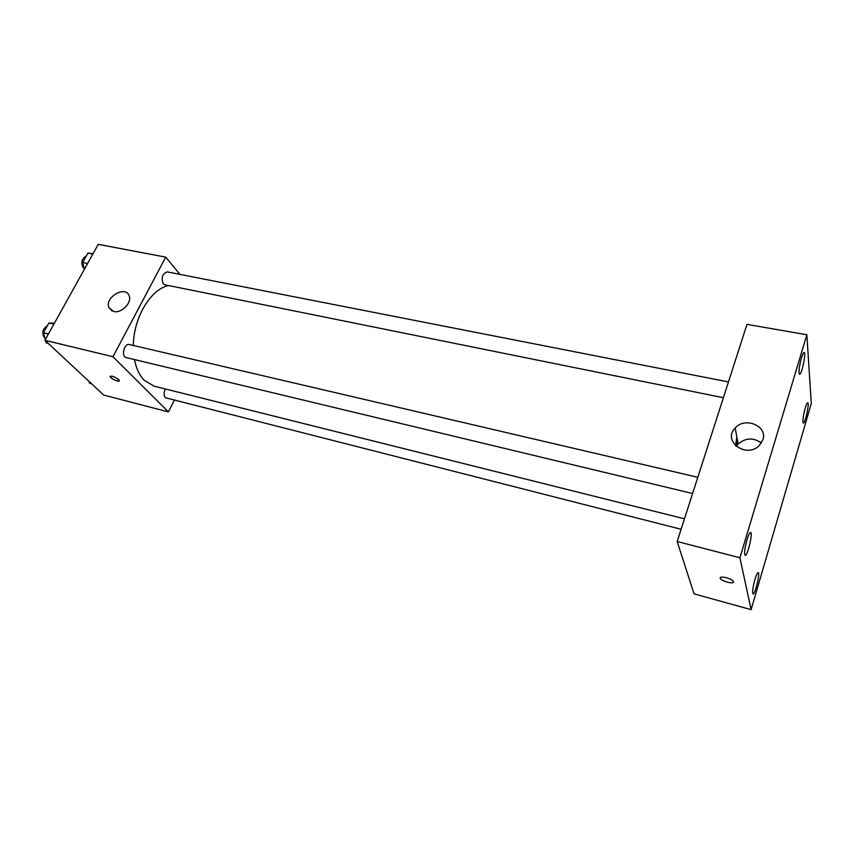 <?xml version="1.0" encoding="UTF-8"?>
<svg xmlns="http://www.w3.org/2000/svg" width="854" height="854" viewBox="0 0 854 854"><rect width="100%" height="100%" fill="white"/><g stroke="black" fill="none" stroke-linecap="round" stroke-linejoin="round"><path stroke-width="1.28" d="M174.227 400.355L168.43 411.916L103.654 395.05L44.92 340.308L98.242 244.34L165.729 257.129L179.927 274.38M134.462 359.566C136.234 368.544 139.533 375.493 144.337 380.393L154.179 386.168L684.47 518.816M168.878 285.588C151.211 288.364 133.459 317.549 133.341 345.475M168.43 411.916L112.963 356.716L165.729 257.129M728.473 381.93L167.299 271.903C162.356 273.632 161 277.593 163.242 283.774L164.854 284.777L723.391 397.718M165.334 388.954C163.669 392.541 163.658 395.455 165.324 397.708L681.108 529.277M692.594 493.527L126.253 357.591C120.884 356.652 124.182 342.988 129.402 344.546L697.814 477.301M112.963 356.716L44.92 340.308M113.689 311.496L108.938 307.589C104.348 297.299 125.901 284.926 129.2 295.964C132.092 302.86 121.364 313.631 113.689 311.496M118.621 379.571L119.293 380.478C120.307 382.848 110.721 378.866 110.134 376.689C111.351 375.472 114.18 376.433 118.621 379.571M119.293 380.884C116.229 381.151 113.176 379.752 110.145 376.678L110.145 376.272M735.54 445.756L736.842 437.024M737.109 438.486L736.596 444.731M694.056 593.85L677.169 541.511L746.972 324.36L806.849 334.768L811.3 403.462L751.114 609.66L694.056 593.85M751.114 609.66L739.916 557.779L677.169 541.511M733.447 581.713C734.387 584.424 722.388 581.574 720.52 578.67C717.744 575.297 730.992 577.912 733.18 581.19L733.447 581.713M739.916 557.779L806.849 334.768M762.9 439.735L759.302 445.51C746.311 459.014 721.972 440.92 735.209 428.003C744.901 416.474 767.831 425.954 762.9 439.735M801.468 357.954C799.76 364.071 798.949 369.045 799.034 372.888L799.557 374.287C801.618 375.184 806.432 352.414 804.158 352.499C803.475 352.531 802.579 354.346 801.468 357.954M747.079 539.493C745.179 546.272 744.4 551.278 744.741 554.524L745.211 555.324C747.496 556.445 753.143 532.48 750.613 532.394C749.716 532.437 748.531 534.807 747.079 539.493M754.915 579.524C753.175 585.865 752.438 590.456 752.716 593.306L753.089 593.946C755.043 594.971 760.37 572.682 758.192 572.628C757.381 572.692 756.292 574.988 754.915 579.524M805.194 408.201C803.603 413.966 802.845 418.545 802.909 421.929L803.326 423.05C805.108 423.894 809.72 402.736 807.735 402.81C807.105 402.853 806.261 404.647 805.194 408.201M736.319 446.461L738.112 444.048C745.585 437.707 753.335 437.355 761.373 442.991M733.447 582.065C733.138 584.221 722.217 581.328 720.52 578.66L720.264 577.795M48.187 343.361L46.18 342.87L45.678 341.024M45.305 339.625L43.458 332.814L48.956 322.961L54.453 323.164M48.432 333.999L43.458 332.814M53.919 324.114L48.956 322.961M47.418 325.716C42.668 328.576 41.632 332.494 44.291 337.458L44.835 337.874M84.343 269.352L82.678 262.477L87.919 253.083L93.065 253.659M87.62 263.459L82.678 262.477M92.851 254.044L87.919 253.083M86.19 256.168C81.717 258.677 80.703 262.488 83.158 267.601L84.098 268.327M91.485 383.713L89.542 383.211L89.115 381.492M112.152 310.984L108.938 307.589M738.112 444.048L735.209 428.003"/></g></svg>
